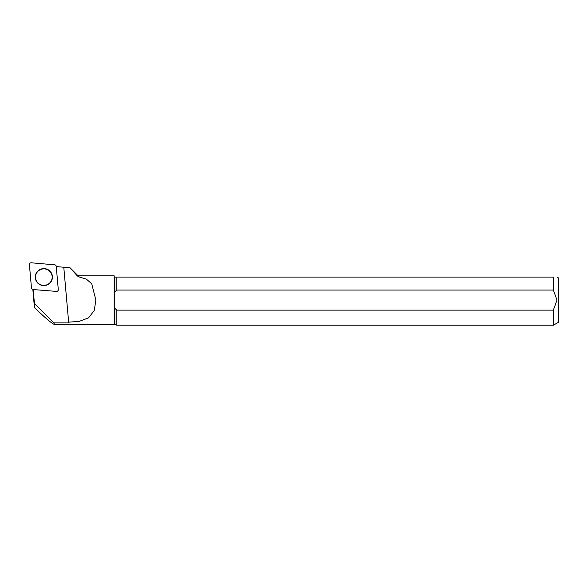 <?xml version="1.0" encoding="UTF-8"?>
<svg xmlns="http://www.w3.org/2000/svg" width="588" height="588" viewBox="0 0 588 588"><rect width="100%" height="100%" fill="white"/><g stroke="black" fill="none" stroke-linecap="round" stroke-linejoin="round"><path stroke-width="0.88" d="M32.311 289.156A1.676 1.661 -0 0 1 31.458 287.855L29.4 264.585A1.676 1.661 -0 0 1 31.215 262.792L54.713 264.828A1.676 1.661 -0 0 1 56.235 266.335L58.293 289.605A1.676 1.661 -0 0 1 56.477 291.398L33.082 289.546A0.448 0.448 180 0 1 32.906 289.487L32.311 289.156A1.676 1.661 -0 0 0 32.979 289.362M52.428 277.102A8.577 8.497 -0 0 0 43.468 268.606A8.577 8.497 -0 0 0 35.265 277.095A8.577 8.497 -0 0 0 43.843 285.592A8.577 8.497 -0 0 0 52.391 276.353A8.577 8.497 -0 0 0 43.475 268.62A8.577 8.497 -0 0 0 35.265 277.102M116.814 277.073L116.814 290.06L114.3 292.368L114.858 292.001L114.858 277.073L553.367 277.073L553.367 290.06L116.814 290.06M114.3 277.073L114.858 277.073L114.3 277.073L114.146 275.823L114.146 324.37L114.858 324.502L114.858 308.193L114.3 307.825L116.74 310.067M556.99 277.073L558.6 278.006L558.6 322.187L553.367 325.208L553.367 310.133L116.814 310.133L116.814 325.208L114.858 324.502M553.367 310.133L556.99 300.093L553.367 290.06M553.367 277.073C558.063 277.073 558.063 277.073 553.367 277.073M114.3 307.825L114.3 292.368M63.82 267.327L70.068 267.937L77.484 276.029L78.961 276.882L78.961 275.823L77.484 275.206L70.068 267.79L56.257 266.584L63.783 267.246L68.708 322.915L63.783 267.246M33.178 289.384L34.435 303.54L54 322.915L68.708 322.915M32.847 289.458L34.435 307.568C45.46 318.13 52.082 323.738 54.287 324.37L54 322.915M34.435 307.568L34.435 303.54M78.961 276.882L86.37 279.131L91.728 283.769L95.866 300.093L94.256 310.515L88.523 317.865L79.365 321.32L68.664 322.18M52.148 276.389A8.335 8.254 -0 0 0 39.065 270.355A8.335 8.254 -0 0 0 40.322 284.592A8.335 8.254 -0 0 0 52.148 276.389M77.484 275.206L77.484 276.029M553.367 325.208L116.814 325.208M114.146 275.823L78.961 275.823M114.146 324.37L54.287 324.37"/></g></svg>
